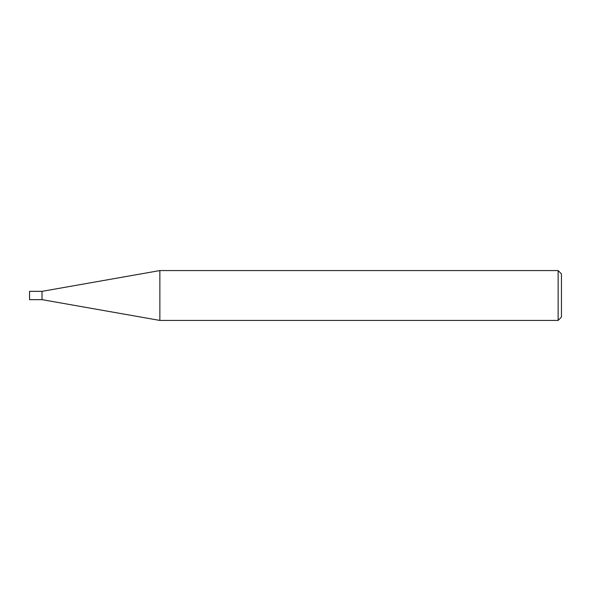 <?xml version="1.0" encoding="UTF-8"?>
<svg xmlns="http://www.w3.org/2000/svg" width="591" height="591" viewBox="0 0 591 591"><rect width="100%" height="100%" fill="white"/><g stroke="black" fill="none" stroke-linecap="round" stroke-linejoin="round"><path stroke-width="0.89" d="M558.126 270.567L558.126 320.433L159.865 320.433L159.865 270.567L558.126 270.567L561.45 273.892L561.45 317.108L558.126 320.433M159.865 270.567L42.02 291.348L29.55 291.348L29.55 299.652L42.02 299.652L42.02 291.348L42.02 299.652L159.865 320.433"/></g></svg>

